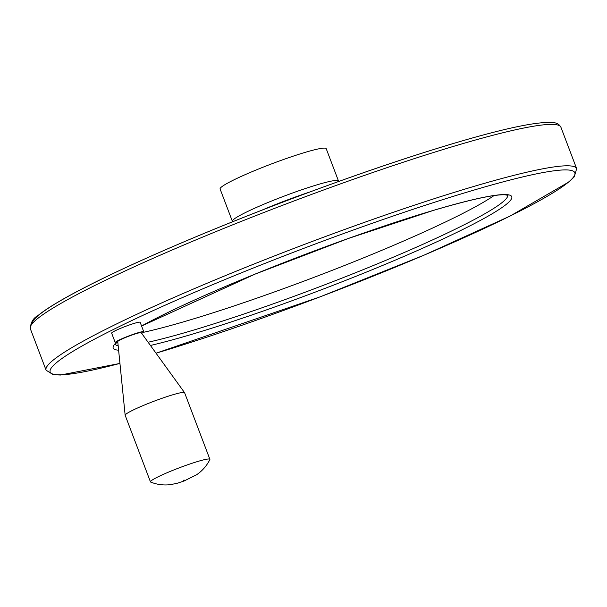 <?xml version="1.0" encoding="UTF-8"?>
<svg xmlns="http://www.w3.org/2000/svg" width="607" height="607" viewBox="0 0 607 607"><rect width="100%" height="100%" fill="white"/><g stroke="black" fill="none" stroke-linecap="round" stroke-linejoin="round"><path stroke-width="0.91" d="M198.239 461.328A31.784 2.898 159.2 0 0 166.546 472.959A31.784 2.898 159.2 0 0 150.46 481.875A31.784 2.898 159.2 0 0 150.703 482.087C157.099 484.644 163.746 485.486 170.658 484.621L177.456 483.202L184.194 480.949L196.653 474.727C202.374 470.797 206.767 465.759 209.84 459.62A31.784 2.898 159.2 0 0 209.885 459.302A31.784 2.898 159.2 0 0 198.239 461.328M209.885 459.302L184.589 392.706A31.784 2.898 159.2 0 0 184.551 392.646A31.784 2.898 159.2 0 0 172.942 394.74A31.784 2.898 159.2 0 0 141.575 406.227A31.784 2.898 159.2 0 0 125.148 415.211A31.784 2.898 159.2 0 0 125.163 415.279L150.46 481.875M305.42 152.296A56.755 5.167 159.2 0 0 248.824 173.063A56.755 5.167 159.2 0 0 220.098 188.982L232.375 221.312A56.755 5.167 159.2 0 1 261.109 205.394A56.755 5.167 159.2 0 1 317.704 184.627A56.755 5.167 159.2 0 1 338.494 181L326.209 148.669A56.755 5.167 159.2 0 0 305.42 152.296M115.231 342.583L111.642 333.137A15.258 1.389 -20.8 0 1 119.359 328.857A15.258 1.389 -20.8 0 1 134.572 323.273A15.258 1.389 -20.8 0 1 140.164 322.302L143.753 331.748A15.258 1.389 159.2 0 0 138.161 332.727A15.258 1.389 159.2 0 0 122.948 338.304A15.258 1.389 159.2 0 0 115.231 342.583A15.258 1.389 159.2 0 0 117.834 342.409M143.298 332.348A209.992 19.136 159.2 0 0 333.129 269.978A209.992 19.136 159.2 0 0 494.037 195.575M141.689 333.349A15.258 1.389 159.2 0 0 143.753 331.748M184.551 392.646L141.203 332.689A12.55 1.146 159.2 0 0 136.621 333.509A12.55 1.146 159.2 0 0 124.238 338.046A12.55 1.146 159.2 0 0 117.75 341.597L125.148 415.211M309.388 192.146A60.677 5.531 159.2 0 0 261.541 210.318M454.028 143.32A280.601 25.562 159.2 0 0 177.745 244.5A280.601 25.562 159.2 0 0 32.042 323.918M456.957 145.354A283.78 25.851 159.2 0 0 173.981 249.204A283.78 25.851 159.2 0 0 30.35 328.774C30.57 322.62 33.097 318.22 37.938 315.572C46.83 308.303 62.635 298.841 85.367 287.187C131.916 263.233 206.782 231.009 283.977 201.683C346.999 177.775 403.754 158.29 454.248 143.229C506.139 127.834 539.304 120.99 553.743 122.697C556.968 122.918 559.358 124.427 560.914 127.227A283.78 25.851 159.2 0 0 456.957 145.354M119.943 363.403A280.601 25.562 159.2 0 1 118.388 327.021A280.601 25.562 159.2 0 1 472.011 190.659A280.601 25.562 159.2 0 1 522.081 209.976A280.601 25.562 159.2 0 1 156.037 353.198L320.132 296.846L424.43 255.001L510.138 216.031L569.032 181.88L574.305 176.789L576.65 168.655A283.78 25.851 159.2 0 0 472.694 186.774A283.78 25.851 159.2 0 0 189.718 290.632A283.78 25.851 159.2 0 0 46.086 370.194L30.35 328.774M150.437 345.459A213.171 19.424 159.2 0 0 451.267 235.076A213.171 19.424 159.2 0 0 433.679 210.295A213.171 19.424 159.2 0 0 141.568 326.005M116.058 342.72A213.171 19.424 159.2 0 0 118.615 350.186M115.239 344.351A209.992 19.136 159.2 0 0 118.175 345.808M148.1 342.227A209.992 19.136 159.2 0 0 369.746 266.989A209.992 19.136 159.2 0 0 507.778 195.242M184.096 479.985L183.314 480.296L184.096 479.985M232.534 221.79L232.375 221.312M338.691 181.463L338.494 181M576.65 168.655L560.914 127.227M46.086 370.194L53.264 374.724L60.525 375.027L119.943 363.434M141.583 326.042L255.274 274.038L348.304 238.498L433.459 210.386C470.63 199.483 494.515 194.293 505.13 194.801L508.021 195.348L507.68 194.855M115.057 343.994L115.133 344.594L116.544 342.667"/></g></svg>
